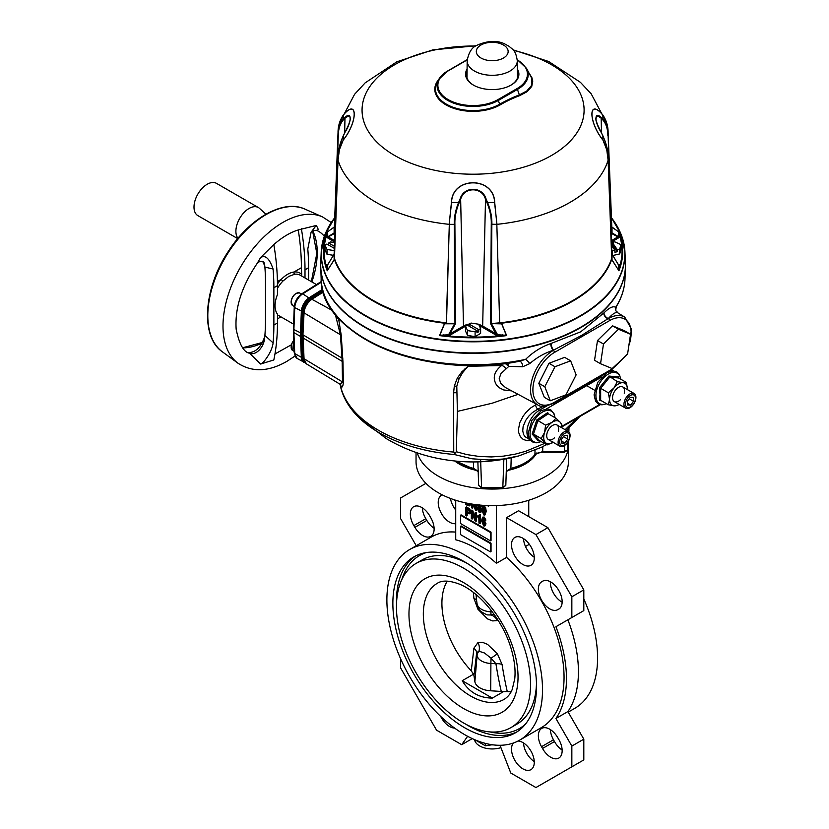<?xml version="1.0" encoding="UTF-8"?>
<svg xmlns="http://www.w3.org/2000/svg" width="829" height="829" viewBox="0 0 829 829"><rect width="100%" height="100%" fill="white"/><g stroke="black" fill="none" stroke-linecap="round" stroke-linejoin="round"><path stroke-width="1.24" d="M447.256 581.15A66.962 38.662 60 0 0 441.909 603.305A66.962 38.662 60 0 0 471.245 670.806A552.383 61.46 -89.6 0 0 473.898 648.205L477.96 642.568L482.416 642.288L487.535 644.351L497.41 653.791L491.069 658.216L484.509 653.014L478.924 651.211L476.654 652.62A558.787 62.175 90.4 0 1 473.96 675.573L473.483 674.215L462.219 680.713C468.996 692.142 479.027 697.935 492.312 698.091L503.566 691.593L507.265 691.604A66.962 38.662 60 0 0 511.12 691.759M476.064 594.58A558.787 17.16 83.8 0 1 476.654 600.963L477.141 604.3C478.996 608.217 476.488 609.968 487.141 614.89L491.069 614.994A10.155 8.114 -113.4 0 1 497.41 620.538L492.737 620.931L487.535 618.921L477.96 609.305L473.898 598.289A552.383 16.963 -96.2 0 0 473.359 592.414M500.934 747.634A17.772 10.259 180 0 1 474.53 739.634M493.1 744.877A20.321 11.73 180 0 1 491.379 744.877M523.513 742.95A16.083 9.285 -120 0 0 534.249 761.561M513.379 743.022A16.083 9.285 -120 0 0 515.721 761.758A16.083 9.285 -120 0 0 530.933 769.644A16.083 9.285 -120 0 0 534.27 762.276A16.083 9.285 -120 0 0 518.052 741.033M523.513 538.612A16.083 9.285 -120 0 0 534.249 557.212M534.27 557.938A16.083 9.285 -120 0 0 527.244 541.751A16.083 9.285 -120 0 0 514.85 537.441A16.083 9.285 -120 0 0 514.85 556.01A16.083 9.285 -120 0 0 530.933 565.295A16.083 9.285 -120 0 0 534.27 557.938M550.342 581.74A16.083 9.285 -120 0 0 562.145 602.186M542.518 581.274L541.524 581.896A16.083 9.285 -120 0 0 541.689 600.372A16.083 9.285 -120 0 0 557.606 609.75L558.642 609.201A16.124 9.306 -120 0 0 558.808 609.108A16.124 9.306 -120 0 0 558.808 590.486A16.124 9.306 -120 0 0 542.684 581.17A16.124 9.306 -120 0 0 542.518 581.274L542.86 581.077M550.352 729.593A16.083 9.285 -120 0 0 553.492 739.789L554.487 741.561A16.124 9.306 -120 0 0 562.135 750.007M557.606 737.416A16.083 9.285 -120 0 0 541.689 728.422A16.083 9.285 -120 0 0 541.524 746.701L542.518 748.473A16.124 9.306 -120 0 0 558.808 758.069A16.124 9.306 -120 0 0 558.642 739.157L557.606 737.416M422.324 507.845A16.124 9.306 -120 0 0 425.816 518.685L426.852 520.436A16.083 9.285 -120 0 0 434.116 528.26M413.847 525.596L414.883 527.348A16.083 9.285 -120 0 0 430.8 536.342A16.083 9.285 -120 0 0 430.966 518.063L429.971 516.291A16.124 9.306 -120 0 0 413.681 506.695A16.124 9.306 -120 0 0 413.847 525.596L425.816 518.685M450.437 498.436A16.083 9.285 -120 0 0 455.722 510.022M455.722 501.514A16.083 9.285 -120 0 0 454.292 499.804M442.168 494.82A16.083 9.285 -120 0 0 441.556 495.12A16.083 9.285 -120 0 0 440.727 512.156A16.083 9.285 -120 0 0 455.722 523.648M440.696 716.443A16.083 9.285 -120 0 0 454.582 728.069M454.717 460.986A46.559 26.88 -0 0 0 477.058 470.489M507.41 470.489A46.559 26.88 -0 0 0 536.715 452.997M417.246 452.862A76.185 43.989 -0 0 0 498.871 488.892A76.185 43.989 -0 0 0 568.414 445.225L568.414 461.66A76.185 43.989 -0 0 1 492.229 505.649A76.185 43.989 -0 0 1 416.044 461.66L416.044 452.447M392.863 603.357A101.584 58.652 -120 0 0 437.204 705.583A101.584 58.652 -120 0 0 515.483 732.795A101.584 58.652 -120 0 0 515.483 615.501A101.584 58.652 -120 0 0 413.909 556.85A101.584 58.652 -120 0 0 392.863 603.357M396.459 606.807A94.807 54.735 -120 0 0 437.847 702.225A94.807 54.735 -120 0 0 510.902 727.624A94.807 54.735 -120 0 0 510.902 618.144A94.807 54.735 -120 0 0 416.096 563.409A94.807 54.735 -120 0 0 396.459 606.807M510.902 727.624L516.892 724.163A94.807 54.735 -120 0 0 536.487 683.459M467.131 563.337A94.807 54.735 -120 0 0 422.075 559.948L416.096 563.409M386.884 599.895A110.05 63.532 -120 0 0 434.914 710.64A110.05 63.532 -120 0 0 519.721 740.121A110.05 63.532 -120 0 0 519.721 613.056A110.05 63.532 -120 0 0 409.671 549.523A110.05 63.532 -120 0 0 386.884 599.895M519.721 740.121L541.264 727.686A110.05 63.532 -120 0 0 506.592 557.409L506.592 517.648L535.928 534.581L571.844 596.787L571.844 617.522L555.917 626.714A113.428 65.491 60 0 1 555.917 718.494L567.886 711.583A113.428 65.491 60 0 0 567.886 619.802L555.917 626.714M455.722 500.26L455.722 539.783A110.05 63.532 -120 0 1 496.416 563.285L506.592 557.409M455.722 532.104A110.05 63.532 -120 0 0 431.225 537.078L409.671 549.523M568.207 712.132L574.787 708.329A110.05 63.532 -120 0 0 583.813 598.973M525.493 546.498L528.747 544.622L528.747 543.482M471.245 670.806L473.483 674.215M503.566 691.593L490.716 690.785A17.419 10.062 180 0 1 474.872 681.635L473.96 675.573M462.219 680.713L492.312 698.091M496.416 563.285L496.416 505.576M470.934 503.897L469.753 505.649M472.893 504.208L472.893 507.866L472.302 508.208L471.556 507.783L471.556 503.991M474.706 504.467L475.38 506.312M476.716 504.726L476.716 510.073L476.126 510.415L475.328 509.959L473.255 504.26M481.131 505.172L481.39 506.54L480.519 507.721L481.67 510.519L480.716 512.177M480.354 505.11L480.789 506.892L479.918 508.063L480.613 507.711M467.162 512.964L467.162 515.607L465.815 515.524L465.815 507.234L469.183 509.338L470.292 512.218L469.701 513.845L466.561 512.623L466.561 515.959M465.815 507.234L466.416 506.892L469.774 508.985L470.893 511.876L469.97 513.586M472.665 514.187L472.665 518.788L471.318 518.705L471.318 510.415L471.919 510.063L472.717 510.519L475.141 517.234M471.318 510.415L472.115 510.871L475.141 519.234L475.141 512.623L476.488 512.705L476.488 520.995L475.09 520.881L472.064 512.529L472.064 519.13M478.965 516.55L477.473 516.985L477.473 516.011L480.312 514.809L480.312 523.203L479.711 523.555L478.965 523.12L478.789 516.674L479.39 516.322M491.037 543.223L461.1 525.938L460.509 526.28L460.509 534.581L490.436 551.855L491.037 551.513L491.037 543.223L490.436 543.565L460.509 526.28M491.037 532.156L461.1 514.882L460.509 515.223L460.509 523.524L490.436 540.798L491.037 540.456L491.037 532.156L490.436 532.508L460.509 515.223M482.789 517.213L484.26 517.078L485.908 520.084L484.561 520.104L483.566 518.239L482.561 518.56L482.229 520.685L482.892 520.249M484.167 517.887L483.152 518.218L482.82 520.332L484.25 520.094L486.001 523.783L484.975 525.762M482.986 506.187L484.333 506.063L485.649 507.7L486.24 511.42L485.069 514.788M489.037 505.607L488.436 506.467L487.69 505.566M400.645 658.879L400.645 667.977L436.562 730.183L461.701 744.701L467.608 736.297M425.94 483.338L400.645 497.949L400.645 518.685L416.251 545.72M461.701 744.701L472.25 738.608M555.917 718.494L571.844 746.079L571.844 766.815L535.928 787.55L510.788 773.032L500.011 745.281M506.592 517.648L518.571 510.737L547.896 527.669L583.813 589.875L583.813 610.61L571.844 617.522M571.844 766.815L583.813 759.903L583.813 739.167L567.886 711.583M528.747 516.612L528.747 500.26M475.245 739.934L485.4 745.799L492.177 744.753M485.4 743.385L485.4 745.799M535.928 534.581L547.896 527.669M571.844 746.079L583.813 739.167M571.844 596.787L583.813 589.875M488.436 505.586L488.436 506.467M470.395 503.804L469.463 505.887L467.701 505.555L465.577 504.333L465.577 502.871M466.323 503.027L467.608 504.529L469.401 504.364L469.597 503.659M466.924 503.151L468.209 504.187L470.002 504.011M466.323 503.794L466.924 503.452M467.608 504.529L468.209 504.187M472.302 504.115L472.302 508.208M476.126 504.654L476.126 510.415M473.95 504.364L475.38 508.301L475.38 504.56M479.918 508.063L481.069 510.861L480.447 512.415L479.162 512.281L477.245 508.633L478.395 507.182L477.525 504.82M478.354 506.902L477.753 507.255L478.395 507.182M478.271 505.379L479.162 507.213L480.043 506.457L479.152 504.623L478.271 505.379L478.872 505.027L479.96 506.965M479.742 507.721L478.592 508.705L479.753 511.068L480.323 510.436L479.141 508.063L477.991 509.058L479.162 511.42L479.918 511.483M479.141 508.063L478.406 508.001M481.069 510.861L481.67 510.519M480.789 506.892L481.39 506.54M477.991 509.058L478.592 508.705M483.721 514.913L481.815 509.566L482.654 506.291L483.732 506.405L485.048 508.053L485.639 511.773L484.789 515.047L483.721 514.913M484.302 506.913L483.162 509.638L484.343 513.721L484.892 511.338L483.701 507.255L482.561 509.99L484.302 514.104M483.701 507.255L483.141 507.213M485.639 511.773L486.24 511.42M485.048 508.053L485.649 507.7M483.732 506.405L484.333 506.063M482.561 509.99L483.162 509.638M466.561 511.648L468.126 512.55L469.546 511.835L468.105 509.524L466.561 508.633L466.561 511.648L469.442 512.498M469.214 512.788L469.546 511.835M470.292 512.218L470.893 511.876M469.183 509.338L469.774 508.985M467.162 508.975L467.162 511.306M468.126 512.55L468.727 512.208M475.141 512.623L476.488 512.705M475.887 513.047L475.887 521.348M472.115 510.871L472.717 510.519M479.235 514.871L480.312 514.809M479.711 515.151L479.711 523.555M482.229 520.685L483.659 520.446L485.4 524.135L484.696 526.011L483.597 525.897L481.576 520.695L482.478 517.317L483.659 517.431L485.307 520.425M484.105 520.871L482.924 521.98L484.157 524.664L484.654 523.731L483.504 521.213L482.323 522.322L484.177 525.058M483.504 521.213L482.768 521.161M483.659 517.431L484.26 517.078M485.4 524.135L486.001 523.783M483.659 520.446L484.25 520.094M482.323 522.322L482.924 521.98M490.436 540.798L490.436 532.508M490.436 551.855L490.436 543.565M477.96 642.568A10.155 8.435 -112.8 0 1 478.924 651.211A10.155 8.259 -8.6 0 0 477.089 655.511L476.654 652.62A10.155 6.912 -173.6 0 0 473.898 648.205M478.737 608.693A10.155 0.736 -31 0 1 477.96 609.305M477.141 604.3A10.155 8.259 -8.6 0 1 477.089 603.864A15.191 8.777 -0 0 0 490.903 611.833A10.155 0.725 -87.1 0 0 491.069 614.994L493.939 614.092M476.312 594.787L476.654 600.963A10.155 4.673 -5.2 0 0 473.898 598.289M497.41 653.791L502.063 664.464A10.155 5.119 -9 0 0 495.929 663.739L491.069 658.216A10.155 0.725 -87.1 0 0 490.903 663.49A15.191 8.777 180 0 1 477.089 655.511L474.872 681.635M617.812 312.813L617.771 312.792C615.926 311.787 612.776 313.694 608.299 318.512L608.382 318.564A32.207 18.601 -60 0 1 624.786 317.155L617.812 312.813C616.786 310.637 614.776 312.616 616.496 306.295L615.678 307.352A5.078 4.881 -59.2 0 0 617.771 312.792M518.83 455.919L503.224 459.028L488.944 459.981L472.074 458.789L454.116 454.468A132.505 76.506 180 0 1 359.496 418.148L386.19 438.531C402.096 447.992 419.173 454.593 437.422 458.323C464.706 463.825 491.784 463.048 518.653 455.971L541.492 447.256L546.435 444.613M511.203 457.712L510.892 468.375A46.6 26.901 0 0 0 534.933 454.499L535.026 450.271M604.02 312.823A5.078 3.544 -134.5 0 0 608.299 318.512L581.689 335.372L553.233 350.304C544.736 352.967 536.923 357.392 529.804 363.579L522.684 366.781A5.078 2.891 84.9 0 0 519.317 361.257L525.576 359.371C533.109 352.035 541.503 346.781 550.736 343.589L580.694 331.828L604.02 312.823C609.356 307.6 613.242 305.777 615.678 307.352A151.956 87.729 0 0 0 625.004 278.668L625.335 268.358M603.771 313.061A5.078 3.544 -134.3 0 0 608.04 318.771L608.382 318.564A1.689 0.974 -120 0 1 609.553 320.626L554.487 352.418A30.518 17.616 120 0 0 532.902 389.796A30.518 17.616 120 0 0 554.487 402.252L609.553 370.459A30.518 17.616 120 0 0 612.351 368.636M550.736 343.589A5.078 2.135 71.4 0 0 553.233 350.304L553.658 350.159A5.078 2.145 71.3 0 1 551.15 343.444M611.843 253.56L612.134 253.083A140.567 81.159 0 0 0 611.771 251.736M529.804 363.579A5.078 0.974 45.6 0 0 525.576 359.371A151.956 87.729 0 0 1 321.144 278.668L320.813 268.358M522.684 366.781L508.819 366.356L507.503 363.154M511.7 390.905L503.742 389.962L499.721 387.982L496.747 385.33C492.271 378.293 493.887 371.693 501.597 365.506A5.078 3.42 51.6 0 1 506.022 368.936L508.819 366.356L504.716 363.071M506.022 368.936L501.037 373.475L499.213 378.366L500.675 383.35L505.586 387.63M501.597 365.506L468.064 366.314L462.789 372.428L459.131 378.635A8.466 4.995 -152.7 0 1 457.339 378.076L461.774 371.9L468.064 366.314L484.146 365.216M459.131 378.635L459.017 378.894A8.466 5.005 -153.3 0 1 457.204 378.335L457.339 378.076M459.017 378.894L456.779 386.283A8.466 5.15 -168 0 1 454.333 385.972L457.204 378.335M478.188 471.566L473.836 469.09A1.689 0.549 -75.8 0 1 473.566 468.375L478.178 471.276M502.809 487.991L481.649 487.991L481.556 487.307A76.227 44.01 0 0 0 502.902 487.307L505.814 485.369L502.809 487.991L503.856 459.256M481.649 487.991L478.644 485.4L481.556 487.307L480.623 459.712M506.281 471.276L510.892 468.375A1.689 0.549 75.8 0 1 510.623 469.09C521.576 466.261 529.607 461.598 534.736 455.09L534.736 455.09C536.021 453.349 538.663 452.406 542.684 452.251L542.684 451.567L564.352 451.567L564.352 452.251L542.684 452.251M534.736 455.09A1.689 1.264 37.1 0 0 534.933 454.499L542.684 451.567L542.788 446.593M564.528 445.505L564.352 451.567L567.71 449.888A1.689 1.368 13.8 0 1 567.678 450.116L568.559 440.862M456.779 461.193A46.6 26.901 0 0 0 473.566 468.375L473.38 461.94M567.927 441.94L567.71 449.888A76.227 44.01 0 0 0 568.445 444.541M456.779 386.283L457.401 411.391L456.302 451.753L454.116 454.468M455.007 453.007L453.743 452.085L453.598 392.718L454.333 385.972M338.512 318.17L341.268 335.455L342.988 362.252L343.33 382.843C342.791 387.444 341.89 388.231 340.626 385.216L340.615 386.967C343.413 398.376 349.703 408.77 359.496 418.148M456.758 386.376A47.844 27.626 180 0 1 456.769 386.366A8.466 5.15 -168.2 0 1 454.313 386.065M555.026 417.692L554.238 414.034L550.891 409.94L547.285 408.946L541.275 410.614L531.917 420.324L528.208 433.184L529.41 438.614L530.705 440.51L527.13 440.696L523.203 439.422L520.301 436.624L518.695 432.572L518.446 429.36L519.876 422.438L523.203 416.044L526.239 412.148L530.943 407.764L535.689 404.801A3.389 1.782 -115.9 0 0 537.814 409.091L532.342 412.635L528.591 416.334L525.545 420.614L523.099 426.676L522.736 431.018L523.721 434.717L525.068 436.686L530.197 439.898M535.689 404.801L536.715 404.303M518.115 394.335L492.043 403.257L457.401 411.391M456.302 451.753L466.851 454.593L479.121 456.458L491.369 456.934L503.483 456.137L515.41 454.095L525.804 451.277L544.477 443.484M565.14 429.702L577.191 418.054M450.862 323.279L449.981 323.787M305.207 307.01A10.176 5.876 -60 0 1 307.404 303.207M307.963 302.481A10.176 5.876 120 0 0 304.865 307.86M341.268 335.455A3.389 1.585 -3.7 0 0 340.418 334.761L335.755 316.222A3.389 2.104 7.2 0 0 336.657 316.046M342.988 362.252A3.389 2.104 -0.9 0 0 342.159 361.351L342.004 358.107L303.186 334.937A40.673 23.481 120 0 0 303.186 338.025L304.046 358.916A11.896 6.87 120 0 0 306.429 363.879L303.808 358.584L342.491 381.931L342.159 361.351L303.186 338.025L303.165 337.33M306.429 363.879L340.18 384.335L342.491 381.931A3.389 2.104 -0.9 0 1 343.33 382.843M340.667 384.552L340.626 385.216A3.389 3.181 157.5 0 0 340.512 384.583M337.994 317.59A3.389 1.959 -9.5 0 1 336.191 318.823M342.833 358.75A3.389 1.575 -4.1 0 0 342.004 358.107L340.418 334.761L303.808 312.709C304.398 307.02 307.01 302.492 311.652 299.145L323.258 291.818M291.352 344.791L274.969 353.962M248.089 352.543C255.28 352.822 260.834 347.538 264.72 336.678A13.544 8.684 -66.2 0 1 259.57 349.693A13.544 8.684 -66.2 0 1 249.612 353.216A13.544 8.684 -66.2 0 1 249.602 353.216C243.757 352.335 239.28 344.346 236.161 329.227C234.731 308.201 241.778 286.192 257.301 263.207L260.596 257.56C265.353 254.69 269.508 258.513 273.083 269.031A224.949 129.873 -120 0 1 273.871 287.756L273.871 325.082L277.456 323.009A224.949 129.873 60 0 1 273.819 359.962L260.596 364.035L249.498 353.164M273.871 287.756L277.456 285.684A224.949 129.873 -120 0 0 273.819 244.534L260.596 257.56M273.539 244.835C282.71 236.731 291.528 231.623 299.994 229.498L316.17 225.478C318.512 228.794 318.678 230.389 316.688 230.265M316.44 284.565L300.264 275.228A22.86 13.191 120 0 0 294.73 274.233L288.834 276.358L282.938 281.052A22.86 13.191 120 0 0 277.456 288.326M277.456 323.009L277.456 314.118A22.86 13.191 -60 0 1 277.456 294.585L277.456 285.684M237.996 238.306A18.621 10.756 -60 0 1 240.793 216.618A18.621 10.756 -60 0 1 258.379 207.54A18.621 10.756 -60 0 1 259.467 208.338L265.933 214.224M237.726 238.628L197.851 215.613A18.621 10.756 -60 0 1 197.851 194.11A18.621 10.756 -60 0 1 216.473 183.354L258.379 207.54M301.362 228.628A224.949 129.873 -120 0 1 304.999 269.788L308.585 267.715A224.949 129.873 -120 0 0 307.797 248.98L311.093 232.224L316.17 225.478M273.083 269.031L264.886 267.073A213.094 123.034 -120 0 1 265.487 282.917L265.487 320.243A213.094 123.034 60 0 1 264.886 335.403L273.083 342.905C272.254 351.869 262.606 364.491 260.596 364.035M263.083 261.518A13.544 6.85 -54.5 0 1 264.72 265.746L262.679 261.384M264.886 267.073L264.72 265.746M273.871 325.082A224.949 129.873 60 0 1 273.083 342.905M282.938 281.052A1.689 0.549 44.2 0 1 281.3 279.321C285.528 275.052 289.756 272.606 293.974 272.005L301.404 267.715L301.777 276.098M301.404 267.715A219.872 126.941 -120 0 0 298.264 229.975M304.999 269.788L304.999 277.964M308.585 267.715L308.585 280.026M264.72 336.678L264.886 335.403M559.16 445.639A8.466 4.891 120 0 0 559.855 446.199A8.466 4.891 120 0 0 567.917 441.961A8.466 4.891 120 0 0 569.005 432.096A8.466 4.891 120 0 0 568.321 431.536A8.466 4.891 120 0 0 560.249 435.774A8.466 4.891 120 0 0 559.16 445.639M568.767 433.546A7.067 4.083 120 0 0 560.145 439.329A7.067 4.083 120 0 0 565.067 444.707A7.067 4.083 120 0 0 568.767 433.546M564.373 435.38L567.502 435.287L567.782 439.101L564.943 443.007L561.813 443.111L561.534 439.287L564.373 435.38M563.482 436.614L567.782 439.101M561.668 441.121L564.943 443.007M539.161 440.458L538.363 440.852L532.135 434.054L536.829 419.92L547.741 412.583L548.093 413.661M553.181 442.344A12.694 7.326 -60 0 1 545.295 442.448A12.694 7.326 -60 0 1 544.57 432.531A12.694 7.326 -60 0 1 551.959 422.375L555.927 418.21L560.072 422.127A12.694 7.326 120 0 0 551.959 422.375L545.596 425.153L544.57 432.531L541.15 438.531L533.472 434.095L539.358 440.531L547.047 444.976L541.15 438.531M561.689 427.702L561.824 424.655L560.072 422.127A12.694 7.326 -60 0 1 561.647 427.681M553.42 442.199L547.047 444.976M555.927 418.21L548.238 413.775L537.907 420.707L533.472 434.095L532.135 434.054M536.829 419.92L545.596 425.153M538.363 440.852L539.358 440.531L538.363 440.852M558.363 431.194A8.466 4.891 120 0 0 551.845 425.93A8.466 4.891 120 0 0 547.762 439.059A8.466 4.891 120 0 0 554.549 437.785M624.848 407.443A8.466 4.891 120 0 0 625.698 408.179A8.466 4.891 120 0 0 633.657 404.106A8.466 4.891 120 0 0 635.004 394.262A8.466 4.891 120 0 0 634.164 393.516A8.466 4.891 120 0 0 626.206 397.588A8.466 4.891 120 0 0 624.848 407.443M634.734 395.682A7.067 4.083 120 0 0 626.092 401.018A7.067 4.083 120 0 0 630.672 406.842A7.067 4.083 120 0 0 634.734 395.682M630.382 397.257L633.429 397.381L633.553 401.298L630.62 405.101L627.574 404.987L627.449 401.07L630.382 397.257M629.211 398.79L633.553 401.298M627.522 403.308L630.62 405.101M601.574 400.832L599.408 400.511L599.989 394.48L599.408 387.858L608.9 376.065L618.382 376.905L618.621 377.972L618.382 376.905M619.076 404.355L617.336 405.547L614.04 405.837A12.694 7.326 -60 0 1 609.553 399.454A12.694 7.326 -60 0 1 614.04 387.879A12.694 7.326 -60 0 1 623.014 382.697L626.309 382.407L627.512 389.081A12.694 7.326 120 0 0 623.014 382.697L617.336 381.609L614.04 387.879L608.351 392.78L600.662 388.335L600.662 400.314L608.351 404.749L609.553 399.454L608.351 392.78M627.491 389.671L627.512 389.081A12.694 7.326 -60 0 1 627.491 389.671M619.025 404.334A12.694 7.326 -60 0 1 614.04 405.837L608.351 404.749M626.309 382.407L618.621 377.972L609.647 377.164L600.662 388.335L599.408 387.858M608.9 376.065L617.336 381.609M599.408 400.511L600.424 400.22M624.216 393.153A8.466 4.891 120 0 0 619.481 386.894A8.466 4.891 120 0 0 612.548 397.723A8.466 4.891 120 0 0 620.351 399.796M603.481 343.994L600.538 363.734L612.6 368.739L627.594 353.993L630.537 334.263L618.475 329.258L603.481 343.994L597.491 340.543L594.548 360.283L600.538 363.734M618.475 329.258L612.496 325.807L597.491 340.543M630.537 334.263L624.548 330.802L612.496 325.807M550.301 400.77L565.969 394.842L576.134 374.853L570.632 360.812L554.964 366.739L544.798 386.728L550.301 400.77L544.311 397.319L538.819 383.267L544.798 386.728M554.964 366.739L548.985 363.289L538.819 383.267M570.632 360.812L564.653 357.351L548.985 363.289M480.975 45.004A15.917 9.192 180 0 1 507.607 49.129A15.917 9.192 180 0 1 488.105 60.382A15.917 9.192 180 0 1 480.975 45.004M469.183 324.129L469.183 326.212L478.758 331.735L476.965 332.771L476.965 330.698L467.39 325.165L465.525 326.243L465.525 331.082L467.546 335.444L475.1 336.615L480.623 333.424L480.623 328.585L478.613 324.222L471.059 323.061L469.183 324.129L478.758 329.662L480.623 328.585M465.525 326.243L467.546 330.605L467.546 335.444M467.546 330.605L475.1 331.776L475.1 336.615M478.758 331.735L478.758 329.662M475.1 331.776L476.965 330.698M334.501 248.451L326.864 244.047L324.999 245.125L327.03 249.477L327.03 254.316L333.382 255.301M327.03 249.477L334.419 250.627M324.999 245.125L324.999 249.954L327.03 254.316M334.729 242.576L330.533 241.923L328.667 243.001L334.584 246.42M328.667 245.083L328.667 243.001M620.869 244.628L614.745 241.819L612.289 242.379L617.263 249.653L619.719 249.094L620.869 244.628L620.869 249.467L619.719 253.933L619.719 249.094M611.522 245.249L614.9 250.192L614.9 252.265L617.263 251.726L612.289 244.451L612.289 242.379M617.263 251.726L617.263 249.653M612.289 244.451L611.501 244.638M611.719 250.42L614.9 250.192M612.444 250.752L612.444 254.783M612.89 255.487L619.719 253.933M617.75 263.933L619.159 264.731L618.9 270.43A6.311 3.907 128.1 0 1 618.911 270.782L611.74 259.384L608.123 160.111L611.812 258.109A141.262 81.553 0 0 1 499.649 322.864L496.84 224.358L499.649 322.864L501.742 323.735L506.643 335.6L496.633 335.465L490.581 323.6L491.265 224.203C491.514 217.416 490.074 210.224 486.944 202.649L485.504 199.343C482.229 186.68 463.95 186.639 460.644 199.343L459.204 202.649C456.085 210.224 454.644 217.416 454.893 224.203L455.567 323.6L449.732 333.983L449.131 333.672L454.644 323.787L444.531 323.787L439.826 335.268L448.935 334.761L449.131 333.672M611.74 227.022L618.911 232.016A6.311 1.585 140.4 0 1 618.9 232.172L619.159 237.529L611.615 233.509L608.123 135.51M338.273 135.883L334.305 232.742L338.025 135.541C338.087 128.536 339.838 123.075 343.268 119.158L344.843 117.552A0.85 0.674 47.3 0 0 344.978 118.215L343.434 119.79C340.056 123.614 338.336 128.972 338.273 135.883L334.543 233.509L326.989 237.529L327.248 232.172A6.311 1.585 -140.4 0 1 327.237 232.016L334.408 227.022M334.087 260.213L338.025 160.111L334.408 259.384L327.237 270.782A6.311 3.907 -128.1 0 1 327.248 270.43L326.989 264.731L328.398 263.933M465.525 326.346A12.715 7.347 0 0 0 464.085 327.061L463.484 326.046L449.732 333.983L449.515 335.465L439.505 335.6L444.406 323.735L446.499 322.864L449.308 224.358L446.282 323.279L454.966 323.31L454.292 224.358L449.308 224.358M338.408 127.49L339.362 123.2L343.289 115.024C357.848 97.604 357.952 121.749 343.289 139.997C339.797 146.702 338.045 153.427 338.035 160.173L339.382 149.811L343.268 139.935C357.869 121.78 357.755 97.729 343.268 115.096C339.838 120.143 338.087 125.873 338.025 132.308L339.362 123.22L354.574 94.309L365.133 82.879L396.853 61.792L432.811 49.885L476.178 45.75M496.996 224.69L494.581 202.452C493.96 176.235 452.095 176.411 451.567 202.452L449.163 224.327A137.137 79.18 180 0 1 338.035 160.173M449.163 224.327L451.442 202.442C452.023 176.287 494.043 176.111 494.706 202.442L496.84 223.996M608.113 160.173C608.113 153.427 606.362 146.702 602.859 139.997C588.3 121.915 588.196 97.542 602.859 115.024L606.787 123.2L608.123 132.329C608.061 125.873 606.31 120.143 602.88 115.096C588.289 97.667 588.393 121.946 602.88 139.935L606.766 149.811L608.113 160.173A137.137 79.18 180 0 1 570.041 202.359A137.137 79.18 180 0 1 496.985 224.327M513.565 50.434A111.013 64.092 180 0 1 551.575 155.437A111.013 64.092 180 0 1 370.014 133.935A111.013 64.092 180 0 1 475.722 46.041M606.787 123.2L591.212 93.853L580.424 82.33L548.663 61.491L513.047 49.823M517.369 69.056A26.663 15.399 180 0 1 511.089 85.076A26.663 15.399 180 0 1 473.38 85.076A26.663 15.399 180 0 1 467.09 69.056M467.059 71.553A25.823 14.901 0 0 0 466.416 74.879A25.823 14.901 0 0 0 473.68 85.242M510.778 85.242A25.823 14.901 0 0 0 518.052 74.879A25.823 14.901 0 0 0 517.4 71.553M517.42 73.822A25.823 14.901 180 0 1 517.98 75.978M466.478 75.978A25.823 14.901 180 0 1 467.038 73.822M620.393 232.711A151.904 87.708 180 0 1 624.942 251.943L625.398 262.783A152.37 87.967 180 0 1 580.818 327.154A152.37 87.967 180 0 1 413.029 345.807A152.37 87.967 180 0 1 320.75 262.783L321.217 251.943A151.904 87.708 180 0 1 325.756 232.711M618.455 267.663L618.455 264.752L612.02 254.213L612.02 260.047L618.745 270.368L618.455 267.663A6.777 3.907 0 0 0 619.159 267.176M617.854 236.265L618.455 236.887L618.745 231.975L612.02 227.084L612.02 232.928L617.854 236.265A0.85 0.684 123.4 0 1 617.75 236.98L611.346 240.679M611.667 253.819L612.02 254.379M611.823 258.026L612.02 254.213M602.859 139.997L602.89 135.821L601.305 132.588L602.88 135.873C606.32 143.396 608.061 150.515 608.123 157.23L611.989 254.078M617.843 263.891L611.947 253.985M334.16 254.078L334.305 253.809A0.85 0.694 -0 0 1 334.128 254.213L338.025 157.261C338.087 150.515 339.838 143.396 343.268 135.873L344.864 132.536M327.693 267.663L327.403 270.368L334.128 260.047L334.128 254.213L327.693 264.752L327.693 267.663A0.85 0.694 0 0 1 326.989 267.974A148.971 86.009 0 0 1 326.989 234.275A0.85 0.694 180 0 0 327.693 233.965L327.693 236.887L334.128 232.928L334.128 227.084L327.403 231.975L327.693 233.965M327.693 264.752L326.989 264.731L327.756 264.565M327.248 232.172A0.85 0.798 121.8 0 0 327.403 231.975A6.3 1.907 33 0 0 327.237 232.016A149.655 86.403 180 0 0 327.237 270.782A6.3 5.388 92.1 0 1 327.403 270.368L327.248 270.43M334.75 242.006L326.989 237.529L327.693 236.887M334.305 227.685L334.087 227.042M334.305 232.742L334.543 233.509L334.128 232.928A0.85 0.694 -0 0 0 334.305 232.514M334.802 240.679L328.398 236.98A0.85 0.684 -123.4 0 1 328.294 236.265M348.594 124.899L350.221 119.884L349.993 116.899L348.045 116.236L344.978 118.215L344.657 132.889M344.843 117.552C351.973 110.661 351.952 121.594 344.843 132.588M338.025 160.111L338.025 157.23C337.693 152.474 339.434 145.334 343.258 135.821L343.289 139.997M446.655 322.875L446.499 322.864A141.262 81.553 0 0 1 334.336 258.109L334.325 258.026M529.555 73.885L531.855 77.574L532.778 81.055L531.741 86.434L527.265 91.605L519.752 95.604A192.463 145.707 95 0 0 500.136 104.889L499.69 104.216A193.178 146.246 -85 0 1 519.368 94.9L526.778 90.983L531.182 85.936L531.907 84.071L531.7 78.227L526.55 68.372A35.979 20.777 180 0 1 517.669 89.294L498.519 100.35A35.979 20.777 180 0 1 454.416 103.428A35.979 20.777 180 0 1 438.759 79.429A35.979 20.777 180 0 1 447.639 70.973L438.759 79.429L437.173 82.33A37.637 21.73 0 0 0 453.556 107.428A37.637 21.73 0 0 0 499.69 104.216L497.97 99.615L517.12 88.558A35.201 20.321 0 0 0 517.255 59.895M501.804 323.87L490.581 323.6L499.493 322.875M491.514 323.787L497.017 333.672L496.416 333.983L482.665 326.046L485.504 199.343L486.105 199.105L487.545 202.452C490.664 210.162 492.105 217.457 491.856 224.358L491.182 323.31M497.017 333.672L497.213 334.761L506.332 335.268L501.618 323.787M506.208 335.496L506.332 335.268A6.3 0.933 45.8 0 1 506.643 335.6A149.655 86.403 180 0 1 439.505 335.6A6.3 0.933 -45.8 0 1 439.826 335.268L439.95 335.496M502.26 334.761L502.26 335.465A148.971 86.009 0 0 1 443.888 335.465L443.888 334.761M497.213 334.761L496.633 335.465L482.074 327.061A12.715 7.347 0 0 0 479.369 325.88M464.085 327.061L449.515 335.465L448.935 334.761M454.966 323.31L455.567 323.6L454.644 323.787M469.318 324.056A13.565 7.834 180 0 0 463.484 326.046L460.644 199.343L460.054 199.105L458.603 202.452C455.484 210.162 454.043 217.467 454.292 224.358L454.893 224.203M460.054 199.105C463.639 186.028 482.54 186.059 486.105 199.105M491.265 224.203L496.84 224.358M486.944 202.649L494.706 202.442M449.318 223.996L449.152 224.69M338.025 160.536L338.025 159.748M338.025 132.661L334.325 227.498M612.02 232.928L611.615 233.509L611.843 232.742M601.305 132.588C594.175 121.552 594.196 110.671 601.305 117.552A0.85 0.674 132.7 0 1 601.17 118.215L598.414 116.319L596.289 116.713L595.927 119.873L597.564 124.899M595.802 118.723L595.802 118.723C596.31 120.018 594.393 118.92 601.326 132.547L601.284 132.536M601.305 117.552L602.88 119.158C606.32 123.075 608.061 128.536 608.123 135.541M607.875 135.883C607.823 128.972 606.103 123.614 602.714 119.79A0.85 0.663 -41.6 0 0 602.88 119.158L602.88 115.096A0.85 0.528 -34.1 0 0 602.859 115.024M608.123 132.661L611.823 227.519M602.89 135.821C609.274 151.386 607.595 153.759 608.123 157.23L608.123 160.111M608.123 159.748L608.123 160.536M618.258 264.472L619.159 264.731L617.916 264.005M618.745 231.975A6.3 1.907 -33 0 1 618.911 232.016A149.655 86.403 180 0 1 618.911 270.782M467.028 74.548A27.253 15.741 0 0 0 466.634 75.128M517.824 75.128A27.253 15.741 0 0 0 517.431 74.548M502.063 664.464A552.383 470.457 -170.5 0 0 507.265 691.604M498.053 620.227L497.41 620.538M541.524 581.896L543.316 580.86M557.606 609.75L559.399 608.714M541.524 746.701L553.492 739.789M415.733 555.865A101.584 58.652 -120 0 0 396.459 601.274A101.584 58.652 -120 0 0 396.5 604.113M465.846 724.235A101.584 58.652 -120 0 0 517.255 731.706M489.835 731.903A99.884 57.667 -120 0 0 525.513 724.069M426.479 552.529A99.884 57.667 -120 0 0 401.847 579.512M423.329 614.03A66.962 38.662 -120 0 0 452.561 681.417A66.962 38.662 -120 0 0 504.156 699.355C507.98 696.909 510.674 693.572 512.249 689.324L514.747 678.796C515.69 669.946 514.477 659.894 511.13 648.62C503.276 621.242 480.613 592.901 459.981 584.352C449.629 580.383 442.033 580.062 437.204 583.378A66.962 38.662 -120 0 0 423.329 614.03M408.966 614.03A77.118 44.528 -120 0 0 490.768 715.79A77.118 44.528 -120 0 0 490.768 606.724A77.118 44.528 -120 0 0 408.966 614.03M414.883 527.348L426.852 520.436M542.518 748.473L554.487 741.561M468.033 508.509L468.623 508.167M490.892 610.03L490.903 611.833L492.333 611.906M501.224 691.313A558.787 475.919 9.5 0 1 495.929 663.739L490.903 663.49L490.716 690.785M518.975 361.32A151.127 87.252 180 0 1 335.154 313.859M323.331 292.067L312.056 299.176A11.896 6.87 120 0 0 304.046 313.051L302.948 334.605L304.025 358.221M610.507 370.439A17.823 10.29 -60 0 1 613.761 370.977M625.17 270.295A152.329 87.947 180 0 1 580.787 327.59A152.329 87.947 180 0 1 418.728 347.558A152.329 87.947 180 0 1 320.989 270.295M613.999 367.361A30.518 17.616 120 0 0 619.273 362.169M628.859 345.527A30.518 17.616 120 0 0 609.553 320.626M609.553 370.459A1.689 0.974 60 0 1 609.201 371.237L621.325 360.149M554.487 402.252A1.689 0.974 -120 0 1 554.135 403.029C545.565 406.687 540.031 407.246 537.513 404.728A32.207 18.601 -60 0 1 532.197 379.019A32.207 18.601 -60 0 1 553.316 350.366A1.689 0.974 60 0 1 554.487 352.418M465.162 369.465A8.466 4.207 -133.8 0 1 464.592 369.092M462.789 372.428A8.466 4.549 -139.8 0 1 461.774 371.9M478.644 485.369L477.877 461.867L478.644 485.4M506.685 458.727L505.814 485.369L506.685 458.727M340.678 386.801A133.801 77.252 0 0 0 453.743 452.085M456.437 392.666A8.466 5.067 179.8 0 1 453.598 392.718M530.125 439.795A17.823 10.29 -60 0 1 528.052 425.37A17.823 10.29 -60 0 1 539.544 410.148L547.016 405.837M543.586 406.2L537.814 409.091L539.544 410.148A1.689 0.974 60 0 1 540.415 411.122M601.605 377.05L546.301 408.977M561.782 426.375L600.455 404.055M332.408 310.533L311.652 299.145M222.441 351.869C200.1 336.802 203.509 288.471 228.265 251.488C249.322 218.328 283.425 198.898 304.875 209.095A82.589 47.688 120 0 0 266.213 214.514A82.589 47.688 120 0 0 212.97 284.969A82.589 47.688 120 0 0 222.441 351.869L237.985 363.216A84.651 48.87 -60 0 1 228.286 294.647A84.651 48.87 -60 0 1 282.844 222.441A84.651 48.87 -60 0 1 322.471 216.877L331.248 222.555M311.093 232.224L311.072 232.265C311.88 230.835 313.859 230.234 317.01 230.431L320.004 232.213A70.102 40.476 -60 0 1 324.315 236.255M277.456 318.864L280.938 316.854M294.73 274.233A1.689 1.264 82.9 0 1 293.974 272.005A24.549 14.176 -60 0 1 301.404 274.171M277.446 283.974A24.549 14.176 -60 0 1 281.3 279.321L277.414 281.559M312.709 230.835A72.164 41.668 -60 0 1 311.859 281.922M262.306 342.957A72.164 41.668 -60 0 1 242.835 347.828M554.86 417.598A17.596 10.155 120 0 0 552.746 412.334A17.596 10.155 120 0 0 535.441 418.676A17.596 10.155 120 0 0 532.28 440.489A17.596 10.155 120 0 0 541.057 441.515M620.652 379.143A17.596 10.155 120 0 0 607.419 374.615A17.596 10.155 120 0 0 595.916 395.578A17.596 10.155 120 0 0 606.486 403.671M322.885 290.482L309.942 298.647A11.005 6.352 120 0 0 302.533 311.486L301.673 333.372A39.782 22.974 120 0 0 301.673 336.387L302.533 357.278A11.005 6.352 120 0 0 304.544 361.745M302.533 357.278L301.341 357.309L300.481 336.419A40.631 23.461 -60 0 1 300.481 333.341L301.341 311.455A11.855 6.839 -60 0 1 309.321 297.632L322.574 289.259M303.787 362.294A11.855 6.839 -60 0 1 301.341 357.309L294.751 353.517A1.689 1.026 177.6 0 1 294.254 352.822L293.393 331.932A1.689 1.026 177.6 0 0 293.891 332.616L294.751 353.517A11.855 6.839 120 0 0 297.196 358.491L305.238 362.833M302.533 311.486L294.751 307.652L293.891 329.538A1.689 0.933 -177.8 0 1 293.393 328.844L293.393 331.932M301.673 333.372L293.891 329.538A40.631 23.461 120 0 0 293.891 332.616L300.481 336.419L301.673 336.387M303.953 359.89A10.145 5.855 -60 0 1 303.145 356.895L302.284 336.004A38.922 22.476 -60 0 1 302.284 333.051L303.145 311.165A10.145 5.855 -60 0 1 309.973 299.331L323.051 291.083M309.973 299.331L310.315 300.108M303.145 311.165L303.984 311.072M302.284 333.051L303.02 332.947M302.284 336.004L302.927 335.838M303.145 356.895L303.735 356.729M293.393 328.844L294.254 306.958A1.689 0.933 2.2 0 0 294.751 307.652A11.855 6.839 120 0 1 302.74 293.829L309.942 298.647M294.254 306.958C294.813 301.404 297.362 297 301.891 293.746A1.689 0.933 57.8 0 1 302.74 293.829L321.383 282.202M301.891 293.746L320.419 282.057A1.689 0.933 57.8 0 1 321.258 282.14A40.631 23.461 120 0 1 321.372 282.067M291.155 347.019A6.777 3.907 -60 0 1 293.746 340.439M293.756 340.564A7.192 4.155 120 0 0 292.647 350.491L293.746 340.315M291.155 302.057A6.777 3.907 -60 0 1 291.155 301.88A6.777 3.907 -60 0 1 296.088 293.507M291.155 302.233A7.192 4.155 120 0 0 292.647 305.528L291.031 302.057C292.326 295.528 295.259 292.523 299.839 293.062A7.192 4.155 120 0 0 294.295 294.989A7.192 4.155 120 0 0 291.155 302.233M517.472 78.019L517.286 60.745A25.057 14.466 180 0 1 492.229 75.304A25.057 14.466 180 0 1 467.173 60.745L466.996 78.019M580.383 315.683A151.748 87.615 0 0 0 611.45 217.758L621.149 234.431L624.942 251.943A151.904 87.708 180 0 1 580.487 316.118A151.904 87.708 180 0 1 413.215 334.719A151.904 87.708 180 0 1 321.217 251.943L325.009 234.431L334.698 217.758A151.748 87.615 0 0 0 386.863 325.828A151.748 87.615 0 0 0 580.383 315.683M611.74 259.384A141.469 81.677 180 0 1 573.108 300.958A141.469 81.677 180 0 1 501.099 323.258M445.049 323.258A141.469 81.677 180 0 1 334.408 259.384M500.136 104.889A38.269 22.093 180 0 1 450.852 107.252A38.269 22.093 180 0 1 438.676 79.574M343.434 135.811L344.823 132.547C347.993 126.754 349.828 122.143 350.346 118.723M343.289 115.024A0.85 0.528 34.1 0 0 343.268 115.096L343.268 119.158A0.85 0.663 41.6 0 0 343.434 119.79M326.989 264.731L328.243 264.005M334.305 253.809L334.305 258.638M467.214 59.895L448.188 70.869A35.201 20.321 0 0 0 448.188 99.615A35.201 20.321 0 0 0 497.97 99.615M519.752 95.604A0.85 0.518 -110.5 0 1 519.368 94.9L517.12 88.558M448.188 70.869L467.214 59.761M447.95 70.797L467.235 59.595M451.442 202.442L459.204 202.649M478.716 324.46A13.565 7.834 180 0 1 482.665 326.046L482.074 327.061M469.183 325.269A12.715 7.347 0 0 0 468.002 325.517M601.502 132.889L601.17 118.215L602.714 119.79M619.159 267.974A148.971 86.009 0 0 0 619.159 234.275M619.159 237.529L611.398 242.006M470.064 505.535L469.463 505.887M481.038 512.063L480.447 512.415M485.379 514.695L484.789 515.047M483.255 505.939L482.654 506.291M470.302 513.493L469.701 513.845M483.079 516.975L482.478 517.317M485.286 525.669L484.696 526.011M613.885 370.988L611.698 369.63M624.786 317.155L631.439 329.144L628.62 347.144M554.135 403.029L609.201 371.237M519.586 361.216C427.671 380.48 319.652 336.429 321.144 278.668M625.004 278.668C624.672 288.171 621.843 297.383 616.496 306.295M537.513 404.728L505.493 387.578M473.836 469.09L455.971 461.111M510.623 469.09L506.27 471.566M564.352 452.251L567.678 450.116M568.849 431.93L568.974 428.085M561.751 426.966L600.362 404.676M566.394 430.427L579.74 416.583M302.948 334.605L303.808 312.709M340.615 386.936L340.18 384.335M295 356.045L286.948 361.32C268.606 371.838 252.285 372.47 237.985 363.216M293.58 324.149L277.456 314.844M304.875 209.095L322.471 216.877M262.948 261.415L263.156 261.549C260.596 261.114 258.648 261.674 257.301 263.207M312.595 230.897L316.823 253.446L311.362 281.632M262.617 342.398L242.762 347.734M548.456 439.619L559.855 446.199M556.922 424.956L568.321 431.536M530.705 440.51L532.436 441.898L536.073 442.862L541.223 441.608M586.694 385.661L594.611 390.231M614.299 401.599L625.698 408.179M622.766 386.936L634.164 393.516M620.838 379.247L619.398 374.604L616.745 371.931L613.128 370.936L607.118 372.594L597.761 382.314L594.051 394.894L595.595 401.226L598.258 403.878L601.885 404.853L606.673 403.775M294.254 352.822L297.196 358.491M320.419 282.057L321.32 281.497M294.202 351.382L292.647 350.491M301.476 294.015L299.839 293.062M294.285 306.471L292.647 305.528M517.286 60.745C515.586 49.522 512.55 49.719 509.224 46.372L504.322 43.719C496.602 40.175 487.493 40.694 476.965 45.274C471.898 47.305 468.634 52.465 467.173 60.745M334.201 253.985L328.263 263.871M517.234 59.595L526.55 68.372"/></g></svg>
